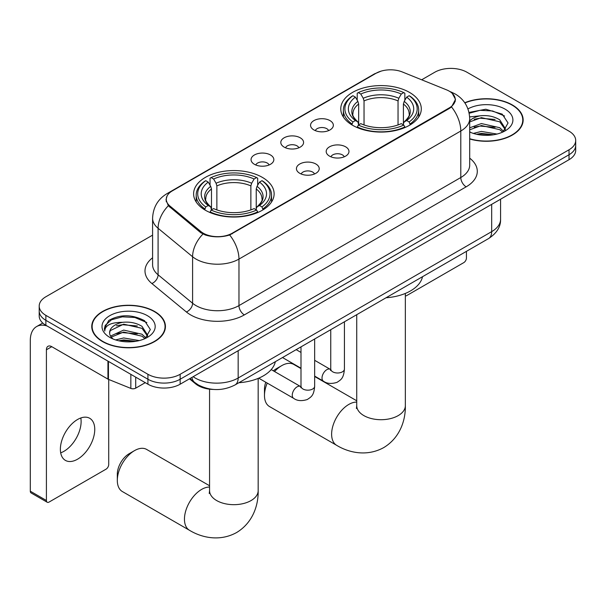 <?xml version="1.0" encoding="UTF-8"?>
<svg xmlns="http://www.w3.org/2000/svg" width="606" height="606" viewBox="0 0 606 606"><rect width="100%" height="100%" fill="white"/><g stroke="black" fill="none" stroke-linecap="round" stroke-linejoin="round"><path stroke-width="0.91" d="M262.33 177.369A40.261 23.24 0 0 0 218.463 172.331A40.261 23.24 0 0 0 193.609 193.806A40.261 23.24 0 0 0 205.396 210.237A40.261 23.24 0 0 0 249.271 215.281A40.261 23.24 0 0 0 274.124 193.806A40.261 23.24 0 0 0 262.33 177.369M409.505 92.4A40.261 23.24 0 0 0 365.63 87.362A40.261 23.24 0 0 0 340.777 108.838A40.261 23.24 0 0 0 352.571 125.275A40.261 23.24 0 0 0 396.445 130.313A40.261 23.24 0 0 0 421.291 108.838A40.261 23.24 0 0 0 409.505 92.4M313.893 129.926A11.393 6.575 180 0 1 311.635 128.063A11.393 6.575 180 0 1 315.408 119.89A11.393 6.575 180 0 1 330.012 120.624A11.393 6.575 180 0 1 332.27 128.063A11.393 6.575 180 0 1 313.893 129.926M328.619 130.608A6.833 3.947 0 0 0 326.785 128.684A6.833 3.947 0 0 0 320.051 127.684A6.833 3.947 0 0 0 315.287 130.608M284.138 147.106A11.393 6.575 180 0 1 281.881 145.243A11.393 6.575 180 0 1 285.653 137.07A11.393 6.575 180 0 1 300.25 137.804A11.393 6.575 180 0 1 302.515 145.243A11.393 6.575 180 0 1 284.138 147.106M298.864 147.788A6.833 3.947 0 0 0 297.031 145.864A6.833 3.947 0 0 0 290.297 144.864A6.833 3.947 0 0 0 285.524 147.788M254.384 164.287A11.393 6.575 180 0 1 252.126 162.423A11.393 6.575 180 0 1 255.899 154.25A11.393 6.575 180 0 1 270.496 154.977A11.393 6.575 180 0 1 272.761 162.423A11.393 6.575 180 0 1 254.384 164.287M269.109 164.968A6.833 3.947 0 0 0 267.276 163.044A6.833 3.947 0 0 0 260.542 162.044A6.833 3.947 0 0 0 255.77 164.968M329.528 156.128A11.393 6.575 180 0 1 327.263 154.265A11.393 6.575 180 0 1 331.043 146.091A11.393 6.575 180 0 1 345.64 146.826A11.393 6.575 180 0 1 347.897 154.265A11.393 6.575 180 0 1 329.528 156.128M344.253 156.81A6.833 3.947 0 0 0 342.42 154.886A6.833 3.947 0 0 0 335.679 153.886A6.833 3.947 0 0 0 330.914 156.81M299.773 173.308A11.393 6.575 180 0 1 297.508 171.445A11.393 6.575 180 0 1 301.28 163.272A11.393 6.575 180 0 1 315.885 164.006A11.393 6.575 180 0 1 318.142 171.445A11.393 6.575 180 0 1 299.773 173.308M314.499 173.99A6.833 3.947 0 0 0 312.658 172.066A6.833 3.947 0 0 0 305.924 171.066A6.833 3.947 0 0 0 301.159 173.99M446.508 89.832A20.506 11.84 180 0 1 449.251 91.165A20.506 11.84 180 0 1 455.257 99.535A20.506 11.84 180 0 1 449.251 107.906L232.257 233.189A20.506 11.84 180 0 1 200.95 231.606L169.983 206.07A20.506 11.84 180 0 1 166.279 199.283A20.506 11.84 180 0 1 172.286 190.905L376.015 73.281A20.506 11.84 180 0 1 402.286 71.955L446.508 89.832M213.532 389.446A22.786 13.158 180 0 1 195.602 383.84L189.504 378.811M469.695 138.986A36.837 21.271 0 0 0 523.152 120.003A36.837 21.271 0 0 0 512.358 104.959A36.837 21.271 0 0 0 464.764 102.747M154.644 311.492A36.837 21.271 0 0 0 114.496 306.878A36.837 21.271 0 0 0 91.748 326.528A36.837 21.271 0 0 0 102.543 341.572A36.837 21.271 0 0 0 142.69 346.177A36.837 21.271 0 0 0 165.43 326.528A36.837 21.271 0 0 0 154.644 311.492M92.135 328.444A36.837 21.271 0 0 0 92.006 329.013M452.318 93.43L455.523 99.407L451.508 106.921L449.516 108.36L229.682 234.992C221.546 237.438 213.418 237.438 205.29 234.992L200.684 232.659L168.339 205.729L166.006 199.813L167.059 196.041M152.591 235.143L45.874 296.758A22.786 13.158 0 0 0 39.201 306.06L39.201 315.984A22.786 13.158 0 0 0 45.874 325.286L147.925 384.204L147.925 379.242A22.786 13.158 0 0 0 180.156 379.242L569.026 154.735A22.786 13.158 0 0 0 575.7 145.432A22.786 13.158 0 0 1 569.026 154.735L180.156 379.242A22.786 13.158 0 0 1 147.925 379.242L45.874 320.324L147.925 379.242L147.925 374.281A22.786 13.158 0 0 0 180.156 374.281L569.026 149.773A22.786 13.158 0 0 0 575.7 140.471A22.786 13.158 0 0 0 569.026 131.169L466.976 72.25A22.786 13.158 0 0 0 434.744 72.25L421.67 79.795M39.201 311.022A22.786 13.158 0 0 0 45.874 320.324A22.786 13.158 0 0 1 39.201 311.022M39.201 306.06A22.786 13.158 0 0 0 45.874 315.362L147.925 374.281M165.18 329.013A36.837 21.271 0 0 0 165.052 328.444M522.902 122.48A36.837 21.271 0 0 0 522.773 121.92M147.925 384.204A22.786 13.158 0 0 0 180.156 384.204L569.026 159.696A22.786 13.158 0 0 0 575.7 150.394L575.7 140.471M469.695 138.744A36.458 21.051 0 0 0 522.773 120.003A36.458 21.051 0 0 0 512.093 105.118A36.458 21.051 0 0 0 464.908 102.959M473.347 133.403L481.399 131.434L497.003 134.055M476.498 134.267L481.399 133.403L493.731 134.744M469.695 127.821L481.399 123.556L499.738 127.707L503.647 131.434M469.695 129.79L481.399 125.525L499.738 129.676L502.624 132.123M469.642 116.905L480.338 115.799A18.991 10.961 0 0 0 469.695 120.897M480.338 115.799C487.625 115.034 494.087 116.375 499.738 119.829L505.298 128.578L505.169 130.025M469.695 121.912L481.399 117.647L499.738 121.798L505.237 129.563M469.695 131.593L470.506 132.343M469.695 131.987A26.588 15.347 0 0 0 505.109 130.858A26.588 15.347 0 0 0 505.109 109.148A26.588 15.347 0 0 0 467.953 108.898M502.942 131.979L508.055 122.988L502.222 114.148L485.792 109.239L469.006 112.428M469.18 113.277L480.043 110.307L492.58 110.966L504.571 116.019M474.172 119.276L480.043 118.185L495.079 119.458M474.172 127.154L480.043 126.063L495.079 127.336M476.998 134.38L480.043 133.941L493.443 134.79M405.346 295.864A3.795 2.189 120 0 0 406.815 295.523L463.749 262.648A3.795 2.189 120 0 0 466.438 257.997L466.438 251.354M102.808 341.413A36.458 21.051 0 0 0 142.546 345.973A36.458 21.051 0 0 0 165.052 326.528A36.458 21.051 0 0 0 154.371 311.643A36.458 21.051 0 0 0 114.64 307.083A36.458 21.051 0 0 0 92.135 326.528A36.458 21.051 0 0 0 102.808 341.413M115.625 339.928L123.677 337.959L139.289 340.58M118.776 340.792L123.677 339.928L136.017 341.269M110.504 336.072L123.677 330.088L142.016 334.232L145.925 337.959M111.163 337.148L123.677 332.05L142.016 336.201L144.91 338.648M145.228 338.504L150.341 329.512L144.508 320.672C132.01 314.219 120.094 314.15 108.754 320.453L104.376 328.467L104.793 331.043C105.043 325.27 110.981 322.362 122.617 322.324A18.991 10.961 0 0 0 109.603 332.732A18.991 10.961 0 0 0 110.527 336.11L112.792 338.875M122.617 322.324C129.904 321.559 136.373 322.907 142.016 326.361L147.584 335.11L147.447 336.55M109.603 332.944L110.247 330.618L123.677 324.18L142.016 328.331L147.523 336.088M147.394 315.673A26.588 15.347 0 0 0 109.792 315.673A26.588 15.347 0 0 0 109.792 337.383A26.588 15.347 0 0 0 147.394 337.383A26.588 15.347 0 0 0 147.394 315.673M104.383 328.649L105.209 325.407L111.474 319.794L122.329 316.832L134.858 317.491L146.849 322.551M116.45 325.801L122.329 324.71L137.357 325.983M116.45 333.679L122.329 332.588L137.357 333.861M119.284 340.905L122.329 340.466L135.729 341.314M267.231 383.083A24.308 14.036 120 0 0 264.481 395.438L264.481 389.234A16.71 9.651 -60 0 1 265.784 382.25M273.397 370.857A16.71 9.651 -60 0 1 276.298 368.766L281.669 365.668A24.308 14.036 120 0 0 274.571 371.539M264.481 395.438A24.308 14.036 120 0 0 269.519 406.565L336.656 445.327A24.308 14.036 -60 0 1 332.929 425.851A24.308 14.036 -60 0 1 348.806 404.429A24.308 14.036 -60 0 1 356.729 402.089M351.844 124.844L352.927 121.965A36.155 20.877 0 0 1 352.927 95.71L355.411 97.142A32.663 18.854 0 0 0 355.411 120.533L357.866 121.927L358.661 124.859M358.661 123.662L358.661 104.027L357.866 101.376L355.411 97.142M357.214 100.255L357.214 93.226L358.297 92.604A36.155 20.877 0 0 1 403.778 92.604L401.286 94.044A32.663 18.854 0 0 0 360.782 94.044L363.236 98.27L364.032 100.922L364.032 124.934M398.044 124.934L398.044 100.922L398.831 98.27L401.286 94.044M386.06 297.758A41.776 24.119 0 0 0 422.511 276.715M357.214 126.934A37.678 21.755 0 0 0 404.853 126.934L403.778 125.063A36.155 20.877 0 0 1 358.297 125.063L357.214 127.578M404.853 127.578L404.853 126.934M352.927 95.71L351.844 96.324A37.678 21.755 0 0 0 343.36 110.08A37.678 21.755 0 0 0 351.844 123.829M403.778 92.604L404.853 93.226L404.853 100.255M358.297 125.063L360.782 123.632A32.663 18.854 0 0 0 401.286 123.632L403.778 125.063M355.411 120.533L352.927 121.965M360.782 94.044L358.297 92.604M357.866 101.376A29.217 16.87 0 0 0 357.866 121.927L358.002 122.018C353.851 118.003 352.162 115.276 352.934 113.845A28.103 16.226 0 0 1 358.661 104.027M410.224 123.829A37.678 21.755 0 0 0 418.708 110.08A37.678 21.755 0 0 0 410.224 96.324L409.148 95.71A36.155 20.877 0 0 1 409.148 121.965L410.224 124.844M409.148 121.965L406.664 120.533A32.663 18.854 0 0 0 406.664 97.142L409.148 95.71M406.664 97.142L404.202 101.376L403.414 104.027L403.414 123.662L404.202 121.927L406.664 120.533M403.414 104.027A28.103 16.226 0 0 1 409.141 113.845C409.906 115.284 408.217 118.011 404.066 122.018L404.202 121.927A29.217 16.87 0 0 0 404.202 101.376M403.414 124.859L403.414 123.662M300.993 368.599L293.827 364.464A24.308 14.036 120 0 0 281.669 365.668L276.298 368.766M117.314 480.406L117.314 474.203A16.71 9.651 -60 0 1 129.131 453.735L134.502 450.637A24.308 14.036 120 0 0 117.314 480.406A24.308 14.036 120 0 0 122.344 491.534L189.489 530.295A24.308 14.036 -60 0 1 185.762 510.82A24.308 14.036 -60 0 1 201.639 489.398A24.308 14.036 -60 0 1 209.562 487.057M204.676 209.812L205.752 206.934A36.155 20.877 0 0 1 205.752 180.679L208.244 182.111A32.663 18.854 0 0 0 208.244 205.495L210.699 206.896L211.486 209.827M211.486 208.631L211.486 188.996L210.699 186.345L208.244 182.111M210.047 185.224L210.047 178.194L211.13 177.573A36.155 20.877 0 0 1 256.603 177.573L254.119 179.012A32.663 18.854 0 0 0 213.615 179.012L216.069 183.239L216.865 185.891L216.865 209.903M250.869 209.903L250.869 185.891L251.664 183.239L254.119 179.012M238.885 382.727A41.776 24.119 0 0 0 275.344 361.676M210.047 211.895A37.678 21.755 0 0 0 257.686 211.895L256.603 210.032A36.155 20.877 0 0 1 211.13 210.032L210.047 212.539M257.686 212.539L257.686 211.895M205.752 180.679L204.676 181.292A37.678 21.755 0 0 0 196.192 195.049A37.678 21.755 0 0 0 204.676 208.797M256.603 177.573L257.686 178.194L257.686 185.224M211.13 210.032L213.615 208.6A32.663 18.854 0 0 0 254.119 208.6L256.603 210.032M208.244 205.495L205.752 206.934M213.615 179.012L211.13 177.573M210.699 186.345A29.217 16.87 0 0 0 210.699 206.896L210.835 206.987C206.684 202.972 204.995 200.245 205.76 198.813A28.103 16.226 0 0 1 211.486 188.996M263.057 208.797A37.678 21.755 0 0 0 271.541 195.049A37.678 21.755 0 0 0 263.057 181.292L261.974 180.679A36.155 20.877 0 0 1 261.974 206.934L263.057 209.812M261.974 206.934L259.489 205.495A32.663 18.854 0 0 0 259.489 182.111L261.974 180.679M259.489 182.111L257.035 186.345L256.24 188.996L256.24 208.631L257.035 206.896L259.489 205.495M256.24 188.996A28.103 16.226 0 0 1 261.974 198.813C262.739 200.253 261.042 202.98 256.899 206.987L257.035 206.896A29.217 16.87 0 0 0 257.035 186.345M256.24 209.827L256.24 208.631M209.562 485.747L146.652 449.432A24.308 14.036 120 0 0 134.502 450.637L129.131 453.735M80.81 417.981A24.308 14.036 -60 0 1 63.933 451.318A24.308 14.036 -60 0 1 60.691 452.841M77.568 459.189A24.308 14.036 120 0 0 93.445 437.774A24.308 14.036 120 0 0 89.718 418.291A24.308 14.036 120 0 0 77.568 419.496A24.308 14.036 120 0 0 61.683 440.918A24.308 14.036 120 0 0 65.41 460.393A24.308 14.036 120 0 0 77.568 459.189M135.706 377.152L135.706 388.158L145.243 382.659M47.01 325.945A30.383 17.544 -120 0 0 36.595 326.573A30.383 17.544 -120 0 0 30.3 340.481L30.3 491.193L46.412 500.495L46.412 349.783A7.598 4.386 60 0 1 47.988 346.306A7.598 4.386 60 0 1 51.783 346.685L107.944 379.114L107.944 361.123M46.412 500.495A3.795 2.189 120 0 0 47.2 502.238L31.088 492.936A3.795 2.189 -60 0 1 30.3 491.193M47.2 502.238A3.795 2.189 120 0 0 49.101 502.048L106.035 469.18A3.795 2.189 120 0 0 108.716 464.529L108.716 379.462M135.706 388.158A3.795 2.189 180 0 1 130.843 388.408L108.451 379.356A3.795 2.189 180 0 1 107.944 379.114M169.983 206.07L169.983 207.35M200.95 231.606L200.95 232.871M232.257 233.189L232.257 233.795M449.251 107.906L449.251 108.519M195.602 383.166L195.602 383.84M469.695 158.166A37.981 21.93 180 0 1 466.165 186.83L244.339 314.9A7.598 4.386 60 0 1 238.969 305.598L460.795 177.528A30.383 17.544 0 0 0 469.695 165.12L469.695 118.609A30.383 17.544 180 0 1 460.795 131.01A26.588 15.347 -120 0 0 451.508 106.921M244.339 314.9A37.981 21.93 180 0 1 190.625 314.9A37.981 21.93 180 0 1 186.375 311.969L151.864 283.517A37.981 21.93 180 0 1 152.591 257.785M196.003 305.598A30.383 17.544 0 0 0 238.969 305.598L238.969 259.08A30.383 17.544 180 0 1 196.003 259.08A30.383 17.544 180 0 1 192.594 256.739L158.09 228.288A30.383 17.544 180 0 1 152.591 218.221L152.591 264.739A30.383 17.544 0 0 0 158.09 274.798L192.594 303.258A30.383 17.544 0 0 0 196.003 305.598M469.695 118.609C469.18 107.679 464.378 99.49 455.288 94.028L451.455 92.165A26.588 12.453 112 0 0 450.326 91.832M229.682 234.992A26.588 15.347 60 0 1 238.969 259.08L460.795 131.01L460.795 177.528A7.598 4.386 60 0 0 466.165 186.83M169.862 192.594A26.588 15.347 -120 0 0 166.998 193.647C157.908 199.109 153.106 207.297 152.591 218.221M166.998 193.647L374.053 74.106A26.588 15.347 60 0 1 376.068 73.258M168.339 205.729A26.588 17.779 129.5 0 0 158.09 228.288L158.09 274.798A7.598 5.083 -50.5 0 1 151.864 283.517M202.949 234.067A26.588 17.779 129.5 0 0 192.594 256.739L192.594 303.258A7.598 5.083 -50.5 0 1 186.375 311.969M180.156 374.281L180.156 384.204M569.026 149.773L569.026 159.696M45.874 315.362L45.874 325.286M193.155 376.705A30.383 17.544 0 0 0 195.193 378.008A30.383 17.544 0 0 0 238.166 378.008L491.678 231.636A30.383 17.544 0 0 0 500.579 219.236C500.806 226.773 496.784 233.227 488.534 238.59L235.014 384.961A15.195 8.772 60 0 0 238.166 378.008L238.166 350.715M491.678 204.351L491.678 231.636A15.195 8.772 60 0 1 488.534 238.59M191.92 377.417A15.195 10.158 129.5 0 0 194.571 382.356L189.958 378.553M405.346 293.433L405.346 405.672A24.308 14.036 180 0 1 398.225 415.595A24.308 14.036 180 0 1 363.85 415.595A24.308 14.036 180 0 1 356.729 405.672L356.411 408.535M398.044 100.922A28.103 16.226 0 0 0 364.032 100.922M398.831 98.27A29.217 16.87 0 0 0 363.236 98.27M258.171 378.402L258.171 490.64A24.308 14.036 180 0 1 251.051 500.564A24.308 14.036 180 0 1 216.675 500.564A24.308 14.036 180 0 1 209.562 490.64L209.244 493.504M250.869 185.891A28.103 16.226 0 0 0 216.865 185.891M251.664 183.239A29.217 16.87 0 0 0 216.069 183.239M344.42 321.801L344.42 369.046A6.833 3.947 180 0 1 342.102 372.008A6.833 3.947 180 0 1 332.747 371.834A6.833 3.947 180 0 1 330.747 369.046L330.528 370.524L331.141 370.016M344.42 369.046C343.64 378.689 340.86 379.72 337.042 382.348C331.399 384.098 326.854 383.704 323.422 381.166A6.833 3.947 -60 0 1 322.377 375.69A6.833 3.947 -60 0 1 326.839 369.668A6.833 3.947 -60 0 1 327.142 369.501A6.833 3.947 -60 0 1 330.262 369.327L330.724 369.577M314.665 338.974L314.665 386.227A6.833 3.947 180 0 1 312.348 389.188A6.833 3.947 180 0 1 302.992 389.014A6.833 3.947 180 0 1 300.993 386.227L300.773 387.704L301.379 387.196M314.665 386.227C313.885 395.862 311.105 396.892 307.287 399.528C301.644 401.278 297.099 400.884 293.668 398.347A6.833 3.947 -60 0 1 292.622 392.87A6.833 3.947 -60 0 1 297.084 386.848A6.833 3.947 -60 0 1 297.387 386.681A6.833 3.947 -60 0 1 300.5 386.507L300.97 386.757M46.412 349.783L51.783 346.685M108.451 361.418L108.451 379.356M130.843 388.408L130.843 374.341M166.279 199.283L166.279 201.798M455.257 99.535L455.257 101.346M374.053 74.106L381 71.167M451.455 92.165L449.803 91.491M235.014 384.961C222.788 391.105 210.562 391.105 198.344 384.961L194.571 382.356M500.579 219.236L500.579 199.215M522.773 123.048L522.773 120.003M165.052 329.573L165.052 326.528M92.135 329.573L92.135 326.528M405.346 405.672C405.672 419.723 400.331 437.562 383.75 447.584C366.789 456.932 348.662 452.637 336.656 445.327M343.36 117.026L343.36 110.08M418.708 117.026L418.708 110.08M356.729 400.778L314.665 376.493M356.729 314.688L356.729 405.672M258.171 490.64C258.497 504.684 253.164 522.531 236.582 532.553C219.622 541.9 201.495 537.605 189.489 530.295M196.192 201.995L196.192 195.049M271.541 201.995L271.541 195.049M209.562 389.166L209.562 490.64M323.422 381.166L314.665 376.114M300.993 368.221L282.502 357.548M330.747 329.694L330.747 369.046M330.262 369.327L314.665 360.32M300.993 352.427L296.175 349.647M293.668 398.347L258.717 378.167M300.993 346.874L300.993 386.227M300.5 386.507L271.208 369.592M36.595 326.573L42.738 323.028"/></g></svg>

